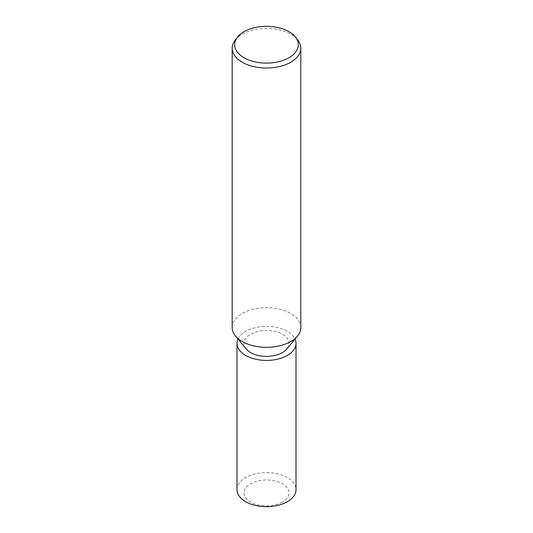 <?xml version="1.0" encoding="UTF-8"?>
<svg xmlns="http://www.w3.org/2000/svg" width="533" height="533" viewBox="0 0 533 533"><rect width="100%" height="100%" fill="white"/><g stroke="black" fill="none" stroke-linecap="round" stroke-linejoin="round"><path stroke-width="0.4" stroke-dasharray="2.67 2" d="M235.573 336.09L235.519 336.017A34.312 19.808 180 0 1 242.242 313.504A34.312 19.808 180 0 1 279.632 309.207A34.312 19.808 180 0 1 300.812 327.509M246.186 348.968A22.493 12.985 180 0 1 250.597 334.211A22.493 12.985 180 0 1 279.472 332.785A22.493 12.985 180 0 1 286.814 348.968M235.18 40.142A34.312 19.808 180 0 1 242.242 34.219A34.312 19.808 180 0 1 297.82 40.142M232.188 327.509A34.312 19.808 180 0 1 242.242 313.504A34.312 19.808 180 0 1 286.288 311.325A34.312 19.808 180 0 1 297.481 336.017L297.427 336.09M236.992 489.64A29.508 17.036 180 0 1 245.633 477.595A29.508 17.036 180 0 1 277.793 473.904A29.508 17.036 180 0 1 296.008 489.64M282.403 502.133A22.493 12.985 180 0 1 250.597 502.133A22.493 12.985 180 0 1 250.597 483.764A22.493 12.985 180 0 1 282.403 483.764A22.493 12.985 180 0 1 282.403 502.133M237.984 339.015A29.508 17.036 180 0 1 245.633 331.346A29.508 17.036 180 0 1 274.162 326.942A29.508 17.036 180 0 1 295.016 339.015"/><path stroke-width="0.8" d="M295.562 37.223A31.833 18.382 180 0 1 289.013 57.717A31.833 18.382 180 0 1 248.451 59.863A31.833 18.382 180 0 1 237.438 37.223A31.833 18.382 180 0 1 243.987 31.727A31.833 18.382 180 0 1 295.562 37.223L297.82 40.142A34.312 19.808 180 0 1 300.812 48.223L300.812 327.509A34.312 19.808 180 0 1 290.758 341.52A34.312 19.808 180 0 1 235.519 336.017M297.427 336.09L286.814 348.968A22.493 12.985 180 0 1 282.403 352.573A22.493 12.985 180 0 1 246.186 348.968L235.573 336.09M300.812 48.223A34.312 19.808 180 0 1 290.758 62.234A34.312 19.808 180 0 1 253.368 66.525A34.312 19.808 180 0 1 232.188 48.223A34.312 19.808 180 0 1 235.18 40.142L237.438 37.223M297.481 336.017A34.312 19.808 180 0 1 290.758 341.52A34.312 19.808 180 0 1 253.368 345.81A34.312 19.808 180 0 1 232.188 327.509L232.188 48.223M295.016 339.015A29.508 17.036 180 0 1 296.008 343.392L296.008 489.64A29.508 17.036 180 0 1 287.367 501.686A29.508 17.036 180 0 1 255.207 505.377A29.508 17.036 180 0 1 236.992 489.64L236.992 343.392A29.508 17.036 180 0 1 237.984 339.015M296.008 343.392A29.508 17.036 180 0 1 287.367 355.438A29.508 17.036 180 0 1 255.207 359.129A29.508 17.036 180 0 1 236.992 343.392"/></g></svg>
